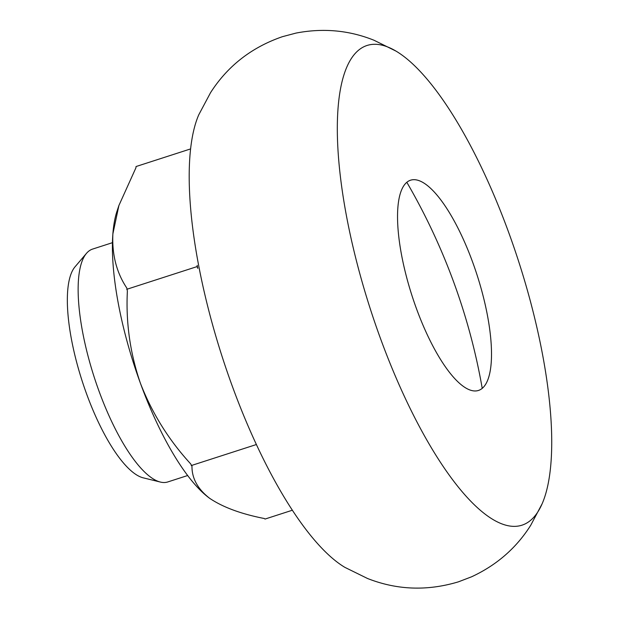 <?xml version="1.0" encoding="UTF-8"?>
<svg xmlns="http://www.w3.org/2000/svg" width="619" height="619" viewBox="0 0 619 619"><rect width="100%" height="100%" fill="white"/><g stroke="black" fill="none" stroke-linecap="round" stroke-linejoin="round"><path stroke-width="0.93" d="M380.546 338.678A252.041 77.87 -107.9 0 1 396.013 51.114A252.041 77.87 -107.9 0 1 508.509 231.978A252.041 77.87 -107.9 0 1 542.182 503.665A252.041 77.87 -107.9 0 1 380.546 338.678M542.182 503.665L530.7 525.33C516.354 548.008 496.647 565.17 471.577 576.8L458.493 581.814C427.319 591.207 396.98 590.093 367.485 578.471L344.907 567.375A252.041 77.87 -107.9 0 1 232.419 386.519A252.041 77.87 -107.9 0 1 198.745 114.832L210.568 92.633C227.691 65.947 251.647 47.299 282.426 36.683L295.967 33.093C323.11 27.863 349.131 30.254 374.031 40.258L396.013 51.114M416.486 308.711A110.476 34.138 -107.9 0 1 401.863 189.306A110.476 34.138 -107.9 0 1 472.568 261.938A110.476 34.138 -107.9 0 1 466.092 388.159A110.476 34.138 -107.9 0 1 416.486 308.711M187.658 475.524L167.78 481.946A122.345 37.805 -107.9 0 1 160.36 482.054A122.345 37.805 -107.9 0 1 99.117 391.417A122.345 37.805 -107.9 0 1 86.49 253.341A122.345 37.805 -107.9 0 1 88.416 251.422A122.345 37.805 -107.9 0 1 92.571 249.093L112.449 242.679M160.36 482.054L143.221 477.837A112.898 34.881 -107.9 0 1 82.165 381.025A112.898 34.881 -107.9 0 1 75.054 266.789L86.49 253.341M292.361 510.226L265.04 519.055L264.298 518.513C241.054 513.948 222.832 507.209 209.624 498.287C197.693 489.025 191.813 478.294 191.975 466.099L190.598 463.801C168.801 440.063 152.096 413.268 140.474 383.416C130.122 353.333 125.758 322.545 127.382 291.077L126.833 288.083C116.565 272.693 111.907 254.633 112.875 233.905L118.902 205.5L117.006 211.187A163.671 50.572 72.1 0 0 112.875 233.905A163.671 50.572 72.1 0 0 140.474 383.416A163.671 50.572 72.1 0 0 209.624 498.287A163.671 50.572 72.1 0 0 209.771 498.396A163.671 50.572 72.1 0 0 210.205 498.713M118.902 205.5L135.94 167.764L136.033 166.542L190.598 148.916M256.39 444.527L191.24 465.565M197.097 266.588L197.19 265.358A188.052 58.101 72.1 0 0 197.747 268.352L197.097 266.588L126.74 289.313M406.822 182.288A110.476 34.138 -107.9 0 1 472.568 261.938A110.476 34.138 -107.9 0 1 482.232 388.361A110.476 34.138 -107.9 0 1 466.092 388.159A110.476 34.138 -107.9 0 1 412.045 295.82A110.476 34.138 -107.9 0 1 401.863 189.306A110.476 34.138 -107.9 0 1 406.822 182.288A601.707 567.886 50.2 0 1 482.232 388.361"/></g></svg>
